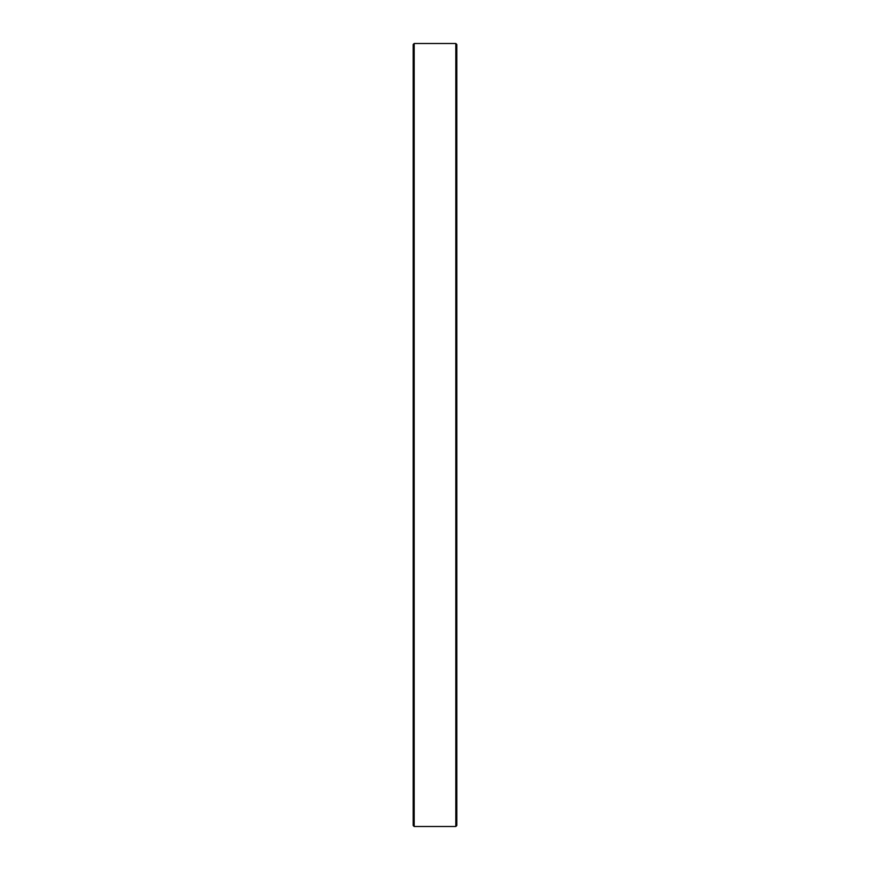 <?xml version="1.0" encoding="UTF-8"?>
<svg xmlns="http://www.w3.org/2000/svg" width="870" height="870" viewBox="0 0 870 870"><rect width="100%" height="100%" fill="white"/><g stroke="black" fill="none" stroke-linecap="round" stroke-linejoin="round"><path stroke-width="1.3" d="M455.815 826.5L455.815 43.5L414.185 43.5L414.185 826.5L455.815 826.5L456.804 825.51L456.804 44.49L455.815 43.5M414.185 826.5L413.196 825.51L413.196 44.49L414.185 43.5"/></g></svg>
